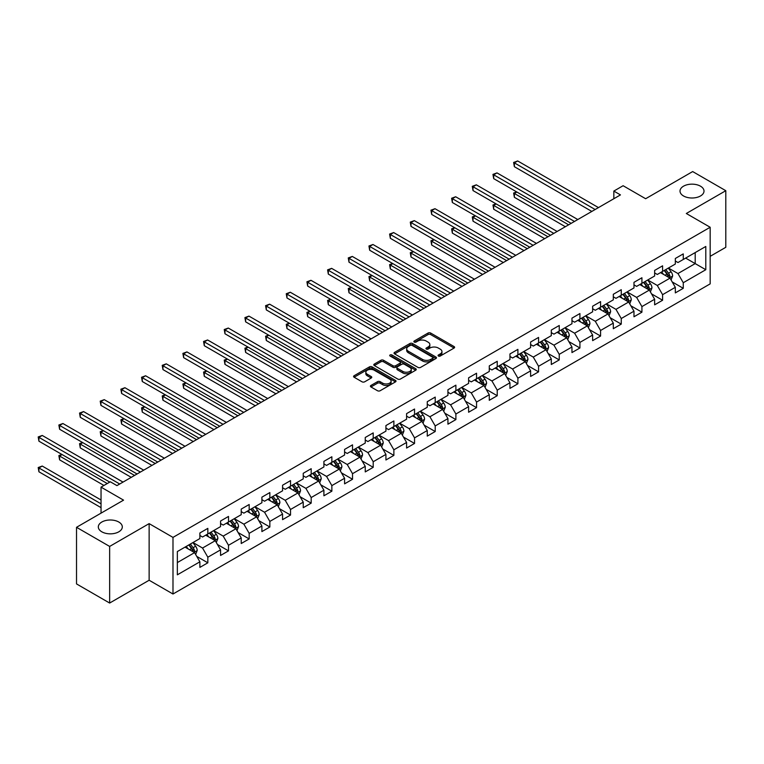 <?xml version="1.0" encoding="UTF-8"?>
<svg xmlns="http://www.w3.org/2000/svg" width="764" height="764" viewBox="0 0 764 764"><rect width="100%" height="100%" fill="white"/><g stroke="black" fill="none" stroke-linecap="round" stroke-linejoin="round"><path stroke-width="1.15" d="M438.431 356.034A1.289 0.745 0 0 0 440.255 356.034L454.074 348.059A1.843 1.06 0 0 0 454.609 347.305A1.843 1.06 0 0 0 454.074 346.56L430.657 333.037A1.843 1.06 0 0 0 428.06 333.037L414.241 341.021A1.289 0.745 0 0 0 413.859 341.546A1.289 0.745 0 0 0 414.241 342.071A1.289 0.745 0 0 0 416.065 342.071L417.851 341.04A5.883 3.4 0 0 1 426.169 341.04L428.126 342.167A5.883 3.4 0 0 1 429.846 344.564A5.883 3.4 0 0 1 428.126 346.971L426.341 348.002A1.289 0.745 0 0 0 425.959 348.527A1.289 0.745 0 0 0 426.341 349.053A1.289 0.745 0 0 0 428.155 349.053L429.941 348.021A5.883 3.4 0 0 1 438.269 348.021L440.217 349.148A5.883 3.4 0 0 1 441.945 351.555A5.883 3.4 0 0 1 440.217 353.952L438.431 354.983A1.289 0.745 0 0 0 438.058 355.508A1.289 0.745 0 0 0 438.431 356.034L438.431 354.983M118.792 522.022A11.995 6.924 0 0 0 105.718 520.523A11.995 6.924 0 0 0 98.317 526.921A11.995 6.924 0 0 0 101.832 531.82A11.995 6.924 0 0 0 114.896 533.32A11.995 6.924 0 0 0 122.307 526.921A11.995 6.924 0 0 0 118.792 522.022M700.492 186.187A11.995 6.924 0 0 0 687.419 184.678A11.995 6.924 0 0 0 680.017 191.076A11.995 6.924 0 0 0 683.532 195.976A11.995 6.924 0 0 0 696.596 197.475A11.995 6.924 0 0 0 704.007 191.076A11.995 6.924 0 0 0 700.492 186.187M370.96 385.457A1.843 1.06 0 0 0 370.425 386.202A1.843 1.06 0 0 0 370.96 386.956L377.531 390.748A1.843 1.06 0 0 0 380.128 390.748L395.475 381.885A1.843 1.06 0 0 0 396.019 381.141A1.843 1.06 0 0 0 395.475 380.386L372.068 366.873A1.843 1.06 0 0 0 369.47 366.873L354.114 375.735A1.843 1.06 0 0 0 353.579 376.48A1.843 1.06 0 0 0 354.114 377.235L362.05 381.809A1.843 1.06 0 0 0 364.657 381.809L371.218 378.018A1.843 1.06 0 0 0 371.762 377.273A1.843 1.06 0 0 0 371.218 376.518L367.283 374.245A4.918 2.836 0 0 1 365.841 372.24A4.918 2.836 0 0 1 368.888 369.614A4.918 2.836 0 0 1 374.245 370.234L389.659 379.125A4.918 2.836 0 0 1 391.101 381.141A4.918 2.836 0 0 1 388.064 383.757A4.918 2.836 0 0 1 382.697 383.146L380.128 381.666A1.843 1.06 0 0 0 377.531 381.666L370.96 385.457L370.96 386.956L377.531 383.194L377.531 381.666M710.167 256.332L725.8 247.307L725.8 190.694L692.671 171.566L645.637 198.726L623.109 185.719L613.836 191.076L620.454 194.906L116.94 485.608L110.312 481.788L101.039 487.136L101.039 513.15M109.644 546.432L109.644 603.044L149.133 580.239L149.133 523.626L109.644 546.432L76.524 527.303L123.558 500.143L101.039 487.136M149.133 523.626L172.989 537.398L710.167 227.261L710.167 283.874L172.989 594.01L172.989 537.398M725.8 190.694L686.311 213.49L710.167 227.261M417.975 367.398A1.843 1.06 0 0 0 420.582 367.398L435.929 358.536A1.843 1.06 0 0 0 436.464 357.781A1.843 1.06 0 0 0 435.929 357.036L412.512 343.513A1.843 1.06 0 0 0 409.915 343.513L394.568 352.376A1.843 1.06 0 0 0 394.033 353.13A1.843 1.06 0 0 0 394.568 353.875L417.975 367.398M390.595 356.32A1.289 0.745 0 0 1 391.903 356.502L391.903 354.964L415.702 368.706A1.843 1.06 0 0 1 416.246 369.461A1.843 1.06 0 0 1 415.702 370.215L400.355 379.068A1.843 1.06 0 0 1 397.757 379.068L374.341 365.555L380.911 361.792L380.911 360.264L374.341 364.056A1.843 1.06 0 0 0 373.806 364.8A1.843 1.06 0 0 0 374.341 365.555L374.341 364.056M380.911 361.792A1.843 1.06 0 0 1 383.509 361.792L383.509 360.264A1.843 1.06 0 0 0 380.911 360.264M383.509 360.264L393.011 365.746A1.843 1.06 0 0 0 395.609 365.746L399.964 363.225A1.843 1.06 0 0 0 400.508 362.48A1.843 1.06 0 0 0 399.964 361.725L390.079 356.014A1.289 0.745 0 0 1 389.707 355.489A1.289 0.745 0 0 1 390.499 354.811A1.289 0.745 0 0 1 391.903 354.964M109.644 603.044L76.524 583.916L76.524 527.303M196.768 556.412L207.837 562.801L207.837 557.214L220.557 549.87L220.557 555.457L228.503 550.863L228.503 545.286L241.223 537.932L241.223 543.519L249.179 538.935L249.179 533.348L261.899 526.004L261.899 531.591L269.845 526.998L269.845 521.411L282.565 514.067L282.565 519.654L290.521 515.06L290.521 509.483L303.241 502.139L303.241 507.716L311.187 503.132L311.187 497.545L323.907 490.201L323.907 495.788L331.863 491.195L331.863 485.608L344.583 478.264L344.583 483.851L352.529 479.257L352.529 473.68L365.249 466.336L365.249 471.913L373.204 467.329L373.204 461.743L385.925 454.399L385.925 459.985L393.871 455.392L393.871 449.805L406.591 442.461L406.591 448.048L414.546 443.454L414.546 437.877L427.267 430.533L427.267 436.11L435.213 431.526L435.213 425.94L447.933 418.596L447.933 424.182L455.888 419.589L455.888 414.002L468.609 406.658L468.609 412.245L476.555 407.651L476.555 402.074L489.275 394.73L489.275 400.307L497.23 395.723L497.23 390.137L509.951 382.793L509.951 388.379L517.896 383.786L517.896 378.199L530.617 370.855L530.617 376.442L538.572 371.848L538.572 366.271L551.293 358.927L551.293 364.504L559.238 359.92L559.238 354.334L571.959 346.99L571.959 352.576L579.914 347.983L579.914 342.396L592.635 335.052L592.635 340.639L600.58 336.045L600.58 330.468L613.301 323.124L613.301 328.701L621.256 324.117L621.256 318.531L633.977 311.187L633.977 316.773L641.922 312.18L641.922 306.593L654.643 299.249L654.643 304.836L662.598 300.242L662.598 294.665L675.319 287.321L675.319 292.898L683.264 288.314L683.264 282.728L705.793 269.721L705.793 246.466L695.192 252.588L695.192 263.599L705.793 269.721M207.837 562.801L199.881 567.394L199.881 561.807L177.353 574.814L177.353 551.551L199.881 538.553L199.881 532.966L207.837 528.373L207.837 533.96L220.557 526.616L220.557 521.029L228.503 516.435L228.503 522.022L241.223 514.678L241.223 509.091L249.179 504.507L249.179 510.094L261.899 502.75L261.899 497.163L269.845 492.57L269.845 498.157L282.565 490.813L282.565 485.226L290.521 480.632L290.521 486.219L303.241 478.875L303.241 473.288L311.187 468.704L311.187 474.291L323.907 466.947L323.907 461.361L331.863 456.767L331.863 462.354L344.583 455.01L344.583 449.423L352.529 444.839L352.529 450.416L365.249 443.072L365.249 437.486L373.204 432.901L373.204 438.488L385.925 431.144L385.925 425.558L393.871 420.964L393.871 426.551L406.591 419.207L406.591 413.62L414.546 409.036L414.546 414.613L427.267 407.269L427.267 401.692L435.213 397.099L435.213 402.685L447.933 395.341L447.933 389.755L455.888 385.161L455.888 390.748L468.609 383.404L468.609 377.817L476.555 373.233L476.555 378.81L489.275 371.466L489.275 365.889L497.23 361.296L497.23 366.882L509.951 359.538L509.951 353.952L517.896 349.358L517.896 354.945L530.617 347.601L530.617 342.014L538.572 337.43L538.572 343.007L551.293 335.663L551.293 330.086L559.238 325.493L559.238 331.079L571.959 323.735L571.959 318.149L579.914 313.555L579.914 319.142L592.635 311.798L592.635 306.211L600.58 301.627L600.58 307.204L613.301 299.86L613.301 294.283L621.256 289.69L621.256 295.276L633.977 287.933L633.977 282.346L641.922 277.752L641.922 283.339L654.643 275.995L654.643 270.408L662.598 265.824L662.598 271.401L675.319 264.058L675.319 258.48L683.264 253.887L683.264 259.474L705.793 246.466M205.717 535.182L215.257 540.692L202.536 548.036L192.996 542.526M199.881 535.488L202.536 537.016L207.837 533.96M202.536 548.036L207.837 557.214M215.257 540.692L220.557 549.87M226.383 523.244L235.923 528.755L223.203 536.099L213.662 530.588M220.557 523.55L223.203 525.088L228.503 522.022M223.203 536.099L228.503 545.286M235.923 528.755L241.223 537.932M247.058 511.317L256.599 516.827L243.878 524.171L234.338 518.66M241.223 511.622L243.878 513.15L249.179 510.094M243.878 524.171L249.179 533.348M256.599 516.827L261.899 526.004M267.725 499.379L277.265 504.889L264.545 512.233L255.004 506.723M261.899 499.685L264.545 501.213L269.845 498.157M264.545 512.233L269.845 521.411M277.265 504.889L282.565 514.067M288.4 487.442L297.941 492.952L285.22 500.296L275.68 494.786M282.565 487.747L285.22 489.285L290.521 486.219M285.22 500.296L290.521 509.483M297.941 492.952L303.241 502.139M309.067 475.514L318.607 481.024L305.887 488.368L296.346 482.858M303.241 475.819L305.887 477.347L311.187 474.291M305.887 488.368L311.187 497.545M318.607 481.024L323.907 490.201M329.742 463.576L339.283 469.086L326.562 476.43L317.022 470.92M323.907 463.882L326.562 465.41L331.863 462.354M326.562 476.43L331.863 485.608M339.283 469.086L344.583 478.264M350.409 451.639L359.949 457.149L347.228 464.493L337.688 458.983M344.583 451.954L347.228 453.482L352.529 450.416M347.228 464.493L352.529 473.68M359.949 457.149L365.249 466.336M371.084 439.711L380.625 445.221L367.904 452.565L358.364 447.055M365.249 440.016L367.904 441.544L373.204 438.488M367.904 452.565L373.204 461.743M380.625 445.221L385.925 454.399M391.751 427.773L401.291 433.283L388.57 440.627L379.03 435.117M385.925 428.079L388.57 429.607L393.871 426.551M388.57 440.627L393.871 449.805M401.291 433.283L406.591 442.461M412.426 415.836L421.967 421.346L409.246 428.69L399.706 423.189M406.591 416.151L409.246 417.679L414.546 414.613M409.246 428.69L414.546 437.877M421.967 421.346L427.267 430.533M433.092 403.908L442.633 409.418L429.912 416.762L420.372 411.252M427.267 404.213L429.912 405.741L435.213 402.685M429.912 416.762L435.213 425.94M442.633 409.418L447.933 418.596M453.768 391.97L463.309 397.481L450.588 404.824L441.048 399.314M447.933 392.276L450.588 393.804L455.888 390.748M450.588 404.824L455.888 414.002M463.309 397.481L468.609 406.658M474.434 380.042L483.975 385.543L471.254 392.887L461.714 387.386M468.609 380.348L471.254 381.876L476.555 378.81M471.254 392.887L476.555 402.074M483.975 385.543L489.275 394.73M495.11 368.105L504.651 373.615L491.93 380.959L482.39 375.449M489.275 368.41L491.93 369.938L497.23 366.882M491.93 380.959L497.23 390.137M504.651 373.615L509.951 382.793M515.776 356.167L525.317 361.678L512.596 369.022L503.056 363.511M509.951 356.473L512.596 358.001L517.896 354.945M512.596 369.022L517.896 378.199M525.317 361.678L530.617 370.855M536.452 344.239L545.993 349.74L533.272 357.084L523.732 351.583M530.617 344.545L533.272 346.073L538.572 343.007M533.272 357.084L538.572 366.271M545.993 349.74L551.293 358.927M557.118 332.302L566.659 337.812L553.938 345.156L544.398 339.646M551.293 332.607L553.938 334.135L559.238 331.079M553.938 345.156L559.238 354.334M566.659 337.812L571.959 346.99M577.794 320.364L587.335 325.875L574.614 333.219L565.073 327.708M571.959 320.67L574.614 322.198L579.914 319.142M574.614 333.219L579.914 342.396M587.335 325.875L592.635 335.052M598.46 308.436L608.001 313.937L595.28 321.281L585.74 315.78M592.635 308.742L595.28 310.27L600.58 307.204M595.28 321.281L600.58 330.468M608.001 313.937L613.301 323.124M619.136 296.499L628.676 302.009L615.956 309.353L606.415 303.843M613.301 296.804L615.956 298.332L621.256 295.276M615.956 309.353L621.256 318.531M628.676 302.009L633.977 311.187M639.802 284.561L649.343 290.072L636.622 297.416L627.082 291.905M633.977 284.867L636.622 286.395L641.922 283.339M636.622 297.416L641.922 306.593M649.343 290.072L654.643 299.249M660.478 272.633L670.018 278.134L657.298 285.478L647.757 279.977M654.643 272.939L657.298 274.467L662.598 271.401M657.298 285.478L662.598 294.665M670.018 278.134L675.319 287.321M685.652 258.098L695.192 263.599L677.964 273.55L668.424 268.04M675.319 261.002L677.964 262.529L683.264 259.474M677.964 273.55L683.264 282.728M149.133 580.239L172.989 594.01M613.836 191.076L613.836 198.726M177.353 562.571L194.581 552.63L185.041 547.119M194.581 552.63L199.881 561.807M672.205 281.926L683.264 288.314M651.53 293.863L662.598 300.242M630.863 305.791L641.922 312.18M610.188 317.728L621.256 324.117M589.521 329.666L600.58 336.045M568.846 341.594L579.914 347.983M548.18 353.531L559.238 359.92M527.504 365.469L538.572 371.848M506.838 377.397L517.896 383.786M486.162 389.334L497.23 395.723M465.496 401.272L476.555 407.651M444.82 413.2L455.888 419.589M424.154 425.137L435.213 431.526M403.478 437.065L414.546 443.454M382.812 449.003L393.871 455.392M362.136 460.94L373.204 467.329M341.47 472.868L352.529 479.257M320.794 484.806L331.863 491.195M300.128 496.743L311.187 503.132M279.452 508.671L290.521 515.06M258.786 520.609L269.845 526.998M238.11 532.546L249.179 538.935M217.444 544.474L228.503 550.863M438.947 356.215L440.217 355.48A5.883 3.4 0 0 0 441.945 353.083L441.945 351.555M429.846 344.564L429.846 346.102A5.883 3.4 0 0 1 428.126 348.499L426.847 349.234M454.074 346.56L454.074 348.059L430.657 334.575A1.843 1.06 0 0 0 428.06 334.575L414.757 342.253M435.929 357.036L435.929 358.536L412.512 345.051A1.843 1.06 0 0 0 409.915 345.051L394.596 353.894M432.672 358.306A1.289 0.745 0 0 0 433.054 357.781A1.289 0.745 0 0 0 432.672 357.256L412.13 345.395A1.289 0.745 0 0 0 410.306 345.395L408.415 346.484A5.883 3.4 0 0 0 406.696 348.89A5.883 3.4 0 0 0 408.415 351.287L422.463 359.395A5.883 3.4 0 0 0 430.791 359.395L432.672 358.306L432.672 359.844A1.289 0.745 0 0 0 433.054 359.309L433.054 357.781M406.696 348.89L406.696 350.418A5.883 3.4 0 0 0 408.415 352.815L408.415 351.287M432.672 359.844L430.791 360.933A5.883 3.4 0 0 1 422.463 360.933L408.415 352.815M383.509 361.792L393.011 367.274A1.843 1.06 0 0 0 395.609 367.274L399.964 364.762A1.843 1.06 0 0 0 400.508 364.008L400.508 362.48M391.903 356.502L415.683 370.225M402.857 371.428A4.918 2.836 0 0 0 408.224 372.049A4.918 2.836 0 0 0 411.261 369.423A4.918 2.836 0 0 0 409.819 367.417L404.385 364.275A1.843 1.06 0 0 0 401.788 364.275L397.433 366.796A1.843 1.06 0 0 0 396.888 367.541A1.843 1.06 0 0 0 397.433 368.296L402.857 371.428L402.857 372.966A4.918 2.836 0 0 0 408.224 373.577A4.918 2.836 0 0 0 411.261 370.951L411.261 369.423M396.888 367.541L396.888 369.079A1.843 1.06 0 0 0 397.433 369.824L397.433 368.296M402.857 372.966L397.433 369.824M391.101 381.141L391.101 382.668A4.918 2.836 0 0 1 388.064 385.295A4.918 2.836 0 0 1 382.697 384.674L380.128 383.194A1.843 1.06 0 0 0 377.531 383.194M365.841 372.24L365.841 373.768A4.918 2.836 0 0 0 367.283 375.773L367.283 374.245M371.218 376.518L371.218 378.018L367.283 375.773M395.475 380.386L395.475 381.885L372.068 368.401A1.843 1.06 0 0 0 369.47 368.401L354.143 377.244M671.059 279.949L672.635 275.976A4.966 2.865 -120 0 0 671.05 271.755L668.319 268.097M663.553 274.41L661.691 271.927M516.875 192.022L514.363 193.473L514.363 197.303L565.331 226.727M669.245 277.695L669.961 276.196A4.966 2.865 -120 0 0 668.538 273.206L665.797 269.558M664.556 270.275L667.593 274.324A2.531 1.461 60 0 1 668.051 275.088L669.961 276.196M664.212 270.475L666.943 274.123A4.966 2.865 60 0 1 668.366 277.112M514.363 197.303L513.628 193.053L568.645 224.817M513.628 193.053L516.588 191.85M595.146 209.517L514.363 162.875L517.677 160.956L598.46 207.598M591.833 211.427L514.363 166.695L514.363 162.875L513.628 162.455L517.677 160.956M514.363 166.695L513.628 162.455M650.393 291.886L651.969 287.913A4.966 2.865 -120 0 0 650.384 283.683L647.643 280.035M642.877 286.338L641.025 283.864M496.208 203.95L493.687 205.411L493.687 209.231L544.665 238.664M648.579 289.632L649.285 288.123A4.966 2.865 -120 0 0 647.862 285.144L645.131 281.486M643.89 282.202L646.917 286.261A2.531 1.461 60 0 1 647.375 287.025L649.285 288.123M643.536 282.403L646.277 286.061A4.966 2.865 60 0 1 647.7 289.04M493.687 209.231L492.961 204.991L547.979 236.754M492.961 204.991L495.912 203.787M629.717 303.824L631.293 299.851A4.966 2.865 -120 0 0 629.708 295.62L626.977 291.972M622.211 298.275L620.349 295.792M475.533 215.887L473.021 217.339L473.021 221.168L523.989 250.602M627.903 301.56L628.619 300.061A4.966 2.865 -120 0 0 627.196 297.072L624.455 293.424M623.214 294.14L626.251 298.189A2.531 1.461 60 0 1 626.709 298.963L628.619 300.061M622.87 294.341L625.601 297.989A4.966 2.865 60 0 1 627.024 300.978M473.021 221.168L472.286 216.919L527.303 248.682M472.286 216.919L475.246 215.715M574.48 221.445L493.687 174.803L497.001 172.893L577.794 219.535M571.166 223.365L493.687 178.633L493.687 174.803L492.961 174.383L497.001 172.893M493.687 178.633L492.961 174.383M553.804 233.383L473.021 186.741L476.335 184.831L557.118 231.473M550.491 235.293L473.021 190.57L473.021 186.741L472.286 186.32L476.335 184.831M473.021 190.57L472.286 186.32M609.051 315.752L610.627 311.779A4.966 2.865 -120 0 0 609.042 307.558L606.31 303.9M601.535 310.213L599.683 307.73M454.866 227.825L452.345 229.276L452.345 233.106L503.323 262.529M607.237 313.498L607.943 311.998A4.966 2.865 -120 0 0 606.52 309.009L603.789 305.361M602.548 306.077L605.575 310.127A2.531 1.461 60 0 1 606.033 310.891L607.943 311.998M602.194 306.278L604.935 309.926A4.966 2.865 60 0 1 606.358 312.915M452.345 233.106L451.619 228.856L506.637 260.619M451.619 228.856L454.57 227.653M588.375 327.689L589.951 323.716A4.966 2.865 -120 0 0 588.366 319.486L585.635 315.838M580.869 322.141L579.007 319.667M434.191 239.753L431.679 241.214L431.679 245.034L482.647 274.467M586.561 325.435L587.277 323.926A4.966 2.865 -120 0 0 585.854 320.937L583.113 317.289M581.872 318.005L584.909 322.064A2.531 1.461 60 0 1 585.367 322.828L587.277 323.926M581.528 318.206L584.259 321.864A4.966 2.865 60 0 1 585.682 324.843M431.679 245.034L430.944 240.794L485.961 272.557M430.944 240.794L433.904 239.59M567.709 339.627L569.285 335.654A4.966 2.865 -120 0 0 567.7 331.423L564.968 327.775M560.193 334.078L558.341 331.595M413.525 251.69L411.003 253.142L411.003 256.971L461.981 286.395M565.895 337.363L566.601 335.864A4.966 2.865 -120 0 0 565.179 332.875L562.447 329.227M561.206 329.943L564.233 333.992A2.531 1.461 60 0 1 564.691 334.766L566.601 335.864M560.852 330.143L563.593 333.792A4.966 2.865 60 0 1 565.016 336.781M411.003 256.971L410.278 252.722L465.295 284.485M410.278 252.722L413.228 251.518M533.138 245.32L452.345 198.678L455.659 196.759L536.452 243.401M529.824 247.23L452.345 202.498L452.345 198.678L451.619 198.258L455.659 196.759M452.345 202.498L451.619 198.258M512.463 257.248L431.679 210.606L434.993 208.696L515.776 255.338M509.149 259.168L431.679 214.436L431.679 210.606L430.944 210.186L434.993 208.696M431.679 214.436L430.944 210.186M491.796 269.186L411.003 222.544L414.317 220.634L495.11 267.276M488.482 271.096L411.003 226.373L411.003 222.544L410.278 222.123L414.317 220.634M411.003 226.373L410.278 222.123M547.034 351.555L548.609 347.582A4.966 2.865 -120 0 0 547.024 343.361L544.293 339.703M539.527 346.016L537.665 343.533M392.849 263.628L390.337 265.079L390.337 268.899L441.305 298.332M545.219 349.301L545.935 347.801A4.966 2.865 -120 0 0 544.512 344.812L541.771 341.164M540.53 341.88L543.567 345.93A2.531 1.461 60 0 1 544.025 346.694L545.935 347.801M540.186 342.081L542.918 345.729A4.966 2.865 60 0 1 544.34 348.718M390.337 268.899L389.602 264.659L444.619 296.422M389.602 264.659L392.562 263.456M471.121 281.123L390.337 234.481L393.651 232.562L474.434 279.204M467.807 283.033L390.337 238.301L390.337 234.481L389.602 234.061L393.651 232.562M390.337 238.301L389.602 234.061M526.367 363.492L527.943 359.519A4.966 2.865 -120 0 0 526.358 355.289L523.626 351.641M518.851 357.944L516.999 355.47M372.183 275.556L369.661 277.017L369.661 280.837L420.639 310.27M524.553 361.238L525.26 359.729A4.966 2.865 -120 0 0 523.837 356.74L521.105 353.092M519.864 353.808L522.891 357.858A2.531 1.461 60 0 1 523.35 358.631L525.26 359.729M519.51 354.009L522.251 357.667A4.966 2.865 60 0 1 523.674 360.646M369.661 280.837L368.936 276.597L423.953 308.36M368.936 276.597L371.887 275.393M450.454 293.051L369.661 246.409L372.975 244.499L453.768 291.141M447.141 294.971L369.661 250.239L369.661 246.409L368.936 245.989L372.975 244.499M369.661 250.239L368.936 245.989M505.692 375.42L507.267 371.457A4.966 2.865 -120 0 0 505.682 367.226L502.951 363.578M498.185 369.881L496.323 367.398M351.507 287.493L348.995 288.945L348.995 292.774L399.964 322.198M503.877 373.166L504.593 371.667A4.966 2.865 -120 0 0 503.17 368.678L500.43 365.03M499.188 365.746L502.225 369.795A2.531 1.461 60 0 1 502.683 370.569L504.593 371.667M498.844 365.946L501.576 369.595A4.966 2.865 60 0 1 502.999 372.584M348.995 292.774L348.26 288.525L403.277 320.288M348.26 288.525L351.22 287.321M429.779 304.989L348.995 258.347L352.309 256.437L433.092 303.079M426.465 306.899L348.995 262.176L348.995 258.347L348.26 257.926L352.309 256.437M348.995 262.176L348.26 257.926M485.025 387.358L486.601 383.385A4.966 2.865 -120 0 0 485.016 379.164L482.285 375.506M477.51 381.819L475.657 379.336M330.841 299.431L328.319 300.882L328.319 304.702L379.297 334.135M483.211 385.104L483.918 383.604A4.966 2.865 -120 0 0 482.495 380.615L479.763 376.967M478.522 377.683L481.549 381.733A2.531 1.461 60 0 1 482.008 382.497L483.918 383.604M478.168 377.884L480.909 381.532A4.966 2.865 60 0 1 482.332 384.521M328.319 304.702L327.594 300.462L382.611 332.225M327.594 300.462L330.545 299.259M409.112 316.926L328.319 270.284L331.633 268.365L412.426 315.007M405.799 318.836L328.319 274.104L328.319 270.284L327.594 269.864L331.633 268.365M328.319 274.104L327.594 269.864M464.35 399.295L465.925 395.322A4.966 2.865 -120 0 0 464.34 391.092L461.609 387.443M456.843 393.746L454.981 391.263M310.165 311.359L307.653 312.82L307.653 316.64L358.622 346.073M462.535 397.032L463.251 395.532A4.966 2.865 -120 0 0 461.828 392.543L459.088 388.895M457.846 389.611L460.883 393.661A2.531 1.461 60 0 1 461.341 394.434L463.251 395.532M457.502 389.812L460.234 393.47A4.966 2.865 60 0 1 461.657 396.449M307.653 316.64L306.918 312.4L361.935 344.163M306.918 312.4L309.878 311.196M388.437 328.854L307.653 282.212L310.967 280.302L391.751 326.944M385.123 330.774L307.653 286.042L307.653 282.212L306.918 281.792L310.967 280.302M307.653 286.042L306.918 281.792M443.683 411.223L445.259 407.26A4.966 2.865 -120 0 0 443.674 403.029L440.943 399.381M436.168 405.684L434.315 403.201M289.499 323.296L286.977 324.748L286.977 328.577L337.955 358.001M441.869 408.969L442.576 407.47A4.966 2.865 -120 0 0 441.153 404.481L438.421 400.833M437.18 401.549L440.207 405.598A2.531 1.461 60 0 1 440.666 406.372L442.576 407.47M436.827 401.749L439.567 405.397A4.966 2.865 60 0 1 440.99 408.387M286.977 328.577L286.252 324.328L341.269 356.091M286.252 324.328L289.203 323.124M367.771 340.792L286.977 294.15L290.291 292.24L371.084 338.882M364.457 342.702L286.977 297.97L286.977 294.15L286.252 293.729L290.291 292.24M286.977 297.97L286.252 293.729M423.008 423.161L424.583 419.188A4.966 2.865 -120 0 0 422.998 414.967L420.267 411.309M415.501 417.612L413.639 415.138M268.823 335.234L266.311 336.685L266.311 340.505L317.28 369.938M421.193 420.907L421.909 419.407A4.966 2.865 -120 0 0 420.486 416.418L417.746 412.761M416.504 413.486L419.541 417.536A2.531 1.461 60 0 1 419.999 418.3L421.909 419.407M416.16 413.687L418.892 417.335A4.966 2.865 60 0 1 420.315 420.324M266.311 340.505L265.576 336.265L320.593 368.028M265.576 336.265L268.536 335.062M347.095 352.729L266.311 306.087L269.625 304.167L350.409 350.81M343.781 354.639L266.311 309.907L266.311 306.087L265.576 305.667L269.625 304.167M266.311 309.907L265.576 305.667M402.341 435.098L403.917 431.125A4.966 2.865 -120 0 0 402.332 426.895L399.601 423.246M394.826 429.549L392.973 427.066M248.157 347.162L245.636 348.623L245.636 352.443L296.613 381.876M400.527 432.835L401.234 431.335A4.966 2.865 -120 0 0 399.811 428.346L397.079 424.698M395.838 425.414L398.865 429.463A2.531 1.461 60 0 1 399.324 430.237L401.234 431.335M395.485 425.615L398.225 429.272A4.966 2.865 60 0 1 399.648 432.252M245.636 352.443L244.91 348.203L299.927 379.956M244.91 348.203L247.861 346.999M326.429 364.657L245.636 318.015L248.949 316.105L329.742 362.747M323.115 366.577L245.636 321.845L245.636 318.015L244.91 317.595L248.949 316.105M245.636 321.845L244.91 317.595M381.666 447.026L383.241 443.063A4.966 2.865 -120 0 0 381.656 438.832L378.925 435.184M374.159 441.487L372.297 439.004M227.481 359.099L224.969 360.551L224.969 364.38L275.938 393.804M379.851 444.772L380.567 443.273A4.966 2.865 -120 0 0 379.145 440.284L376.404 436.636M375.162 437.352L378.199 441.401A2.531 1.461 60 0 1 378.657 442.175L380.567 443.273M374.818 437.552L377.55 441.2A4.966 2.865 60 0 1 378.973 444.19M224.969 364.38L224.234 360.13L279.252 391.894M224.234 360.13L227.195 358.927M305.753 376.595L224.969 329.952L228.283 328.042L309.067 374.685M302.439 378.505L224.969 333.772L224.969 329.952L224.234 329.532L228.283 328.042M224.969 333.772L224.234 329.532M361 458.963L362.575 454.991A4.966 2.865 -120 0 0 360.99 450.77L358.259 447.112M353.484 453.415L351.631 450.941M206.815 371.037L204.294 372.488L204.294 376.308L255.272 405.741M359.185 456.71L359.892 455.201A4.966 2.865 -120 0 0 358.469 452.221L355.738 448.563M354.496 449.289L357.523 453.338A2.531 1.461 60 0 1 357.982 454.102L359.892 455.201M354.143 449.49L356.883 453.138A4.966 2.865 60 0 1 358.306 456.127M204.294 376.308L203.568 372.068L258.585 403.831M203.568 372.068L206.519 370.865M285.087 388.532L204.294 341.89L207.607 339.97L288.4 386.613M281.773 390.442L204.294 345.71L204.294 341.89L203.568 341.47L207.607 339.97M204.294 345.71L203.568 341.47M340.324 470.901L341.9 466.928A4.966 2.865 -120 0 0 340.314 462.697L337.583 459.049M332.817 465.352L330.955 462.869M186.139 382.965L183.627 384.426L183.627 388.246L234.596 417.679M338.509 468.638L339.226 467.138A4.966 2.865 -120 0 0 337.803 464.149L335.062 460.501M333.82 461.217L336.857 465.266A2.531 1.461 60 0 1 337.316 466.04L339.226 467.138M333.476 461.418L336.208 465.075A4.966 2.865 60 0 1 337.631 468.055M183.627 388.246L182.892 383.996L237.91 415.759M182.892 383.996L185.853 382.802M264.411 400.46L183.627 353.818L186.941 351.908L267.725 398.55M261.097 402.38L183.627 357.647L183.627 353.818L182.892 353.398L186.941 351.908M183.627 357.647L182.892 353.398M319.658 482.829L321.233 478.866A4.966 2.865 -120 0 0 319.648 474.635L316.917 470.987M312.142 477.29L310.289 474.807M165.473 394.902L162.952 396.354L162.952 400.183L213.93 429.607M317.843 480.575L318.55 479.076A4.966 2.865 -120 0 0 317.127 476.087L314.396 472.438M313.154 473.155L316.181 477.204A2.531 1.461 60 0 1 316.649 477.977L318.55 479.076M312.801 473.355L315.542 477.003A4.966 2.865 60 0 1 316.964 479.993M162.952 400.183L162.226 395.933L217.243 427.697M162.226 395.933L165.177 394.73M243.745 412.398L162.952 365.755L166.265 363.845L247.058 410.488M240.431 414.308L162.952 369.575L162.952 365.755L162.226 365.335L166.265 363.845M162.952 369.575L162.226 365.335M298.982 494.766L300.558 490.794A4.966 2.865 -120 0 0 298.972 486.572L296.241 482.915M291.476 489.218L289.613 486.744M144.797 406.84L142.285 408.291L142.285 412.111L193.254 441.544M297.167 492.513L297.884 491.004A4.966 2.865 -120 0 0 296.461 488.024L293.72 484.366M292.478 485.092L295.515 489.141A2.531 1.461 60 0 1 295.974 489.905L297.884 491.004M292.134 485.293L294.866 488.941A4.966 2.865 60 0 1 296.289 491.93M142.285 412.111L141.55 407.871L196.568 439.634M141.55 407.871L144.511 406.668M223.069 424.335L142.285 377.693L145.599 375.773L226.383 422.416M219.755 426.245L142.285 381.513L142.285 377.693L141.55 377.273L145.599 375.773M142.285 381.513L141.55 377.273M278.316 506.704L279.891 502.731A4.966 2.865 -120 0 0 278.306 498.5L275.575 494.852M270.8 501.155L268.947 498.672M124.131 418.767L121.61 420.229L121.61 424.049L172.588 453.482M276.501 504.441L277.208 502.941A4.966 2.865 -120 0 0 275.785 499.952L273.054 496.304M271.812 497.02L274.839 501.069A2.531 1.461 60 0 1 275.307 501.843L277.208 502.941M271.459 497.221L274.2 500.878A4.966 2.865 60 0 1 275.623 503.858M121.61 424.049L120.884 419.799L175.901 451.562M120.884 419.799L123.835 418.605M202.403 436.263L121.61 389.621L124.924 387.711L205.717 434.353M199.089 438.183L121.61 393.45L121.61 389.621L120.884 389.201L124.924 387.711M121.61 393.45L120.884 389.201M257.64 518.632L259.216 514.669A4.966 2.865 -120 0 0 257.63 510.438L254.899 506.79M250.134 513.093L248.271 510.61M103.455 430.705L100.944 432.157L100.944 435.986L151.912 465.41M255.825 516.378L256.542 514.879A4.966 2.865 -120 0 0 255.119 511.89L252.378 508.241M251.136 508.958L254.173 513.007A2.531 1.461 60 0 1 254.632 513.78L256.542 514.879M250.793 509.158L253.524 512.806A4.966 2.865 60 0 1 254.947 515.795M100.944 435.986L100.208 431.736L155.226 463.5M100.208 431.736L103.169 430.533M181.727 448.201L100.944 401.558L104.257 399.648L185.041 446.291M178.413 450.111L100.944 405.378L100.944 401.558L100.208 401.138L104.257 399.648M100.944 405.378L100.208 401.138M236.974 530.569L238.549 526.597A4.966 2.865 -120 0 0 236.964 522.375L234.233 518.718M229.458 525.021L227.605 522.547M82.789 442.642L80.268 444.094L80.268 447.914L131.246 477.347M235.159 528.316L235.866 526.807A4.966 2.865 -120 0 0 234.443 523.827L231.712 520.169M230.47 520.895L233.498 524.944A2.531 1.461 60 0 1 233.965 525.708L235.866 526.807M230.117 521.096L232.858 524.744A4.966 2.865 60 0 1 234.281 527.733M80.268 447.914L79.542 443.674L134.559 475.437M79.542 443.674L82.493 442.471M161.061 460.138L80.268 413.496L83.582 411.576L164.375 458.219M157.747 462.048L80.268 417.316L80.268 413.496L79.542 413.066L83.582 411.576M80.268 417.316L79.542 413.066M216.298 542.507L217.874 538.534A4.966 2.865 -120 0 0 216.288 534.303L213.557 530.655M208.792 536.958L206.929 534.475M62.113 454.57L59.602 456.032L59.602 459.852L103.952 485.455M214.483 540.244L215.2 538.744A4.966 2.865 -120 0 0 213.777 535.755L211.036 532.107M209.794 532.823L212.831 536.872A2.531 1.461 60 0 1 213.29 537.646L215.2 538.744M209.451 533.024L212.182 536.672A4.966 2.865 60 0 1 213.605 539.661M59.602 459.852L58.866 455.602L107.266 483.545M58.866 455.602L61.827 454.408M140.385 472.066L59.602 425.424L62.915 423.514L143.699 470.156M137.071 473.986L59.602 429.253L59.602 425.424L58.866 425.004L62.915 423.514M59.602 429.253L58.866 425.004M195.632 554.435L197.207 550.472A4.966 2.865 -120 0 0 195.622 546.241L192.891 542.593M188.116 548.896L186.263 546.413M101.039 499.99L42.24 466.05L38.926 467.96L38.926 471.789L101.039 507.64M193.817 552.181L194.524 550.682A4.966 2.865 -120 0 0 193.101 547.692L190.37 544.044M189.128 544.761L192.156 548.81A2.531 1.461 60 0 1 192.623 549.583L194.524 550.682M188.775 544.961L191.516 548.609A4.966 2.865 60 0 1 192.939 551.598M38.926 471.789L38.2 467.539L101.039 503.82M38.2 467.539L42.24 466.05M119.719 484.004L38.926 437.361L42.24 435.451L123.033 482.094M109.777 482.094L38.926 441.181L38.926 437.361L38.2 436.941L42.24 435.451M38.926 441.181L38.2 436.941M440.217 355.48L440.217 353.952M426.341 349.053L426.341 348.002M428.126 348.499L428.126 346.971M414.241 342.071L414.241 341.021M428.06 334.575L428.06 333.037M430.657 334.575L430.657 333.037M394.568 353.875L394.568 352.376M409.915 345.051L409.915 343.513M412.512 345.051L412.512 343.513M422.463 360.933L422.463 359.395M430.791 360.933L430.791 359.395M393.011 367.274L393.011 365.746M395.609 367.274L395.609 365.746M399.964 364.762L399.964 363.225M415.702 370.215L415.702 368.706M380.128 383.194L380.128 381.666M382.697 384.674L382.697 383.146M354.114 377.235L354.114 375.735M369.47 368.401L369.47 366.873M372.068 368.401L372.068 366.873M669.522 277.857L672.606 276.071M668.538 273.206L671.05 271.755M665.005 275.241L666.943 274.123M648.856 289.785L651.931 288.009M647.862 285.144L650.384 283.683M644.329 287.178L646.277 286.061M628.18 301.723L631.265 299.946M627.196 297.072L629.708 295.62M623.663 299.116L625.601 297.989M607.514 313.66L610.589 311.874M606.52 309.009L609.042 307.558M602.987 311.043L604.935 309.926M586.838 325.588L589.923 323.812M585.854 320.937L588.366 319.486M582.321 322.981L584.259 321.864M566.172 337.526L569.247 335.749M565.179 332.875L567.7 331.423M561.645 334.918L563.593 333.792M545.496 349.463L548.581 347.677M544.512 344.812L547.024 343.361M540.979 346.846L542.918 345.729M524.83 361.391L527.905 359.615M523.837 356.74L526.358 355.289M520.303 358.784L522.251 357.667M504.154 373.329L507.239 371.552M503.17 368.678L505.682 367.226M499.637 370.721L501.576 369.595M483.488 385.266L486.563 383.48M482.495 380.615L485.016 379.164M478.961 382.649L480.909 381.532M462.812 397.194L465.897 395.418M461.828 392.543L464.34 391.092M458.295 394.587L460.234 393.47M442.146 409.132L445.221 407.355M441.153 404.481L443.674 403.029M437.619 406.524L439.567 405.397M421.47 421.069L424.555 419.283M420.486 416.418L422.998 414.967M416.953 418.452L418.892 417.335M400.804 432.997L403.879 431.221M399.811 428.346L402.332 426.895M396.277 430.39L398.225 429.272M380.128 444.934L383.213 443.158M379.145 440.284L381.656 438.832M375.611 442.327L377.55 441.2M359.462 456.872L362.537 455.086M358.469 452.221L360.99 450.77M354.935 454.255L356.883 453.138M338.786 468.8L341.871 467.024M337.803 464.149L340.314 462.697M334.269 466.193L336.208 465.075M318.12 480.737L321.195 478.961M317.127 476.087L319.648 474.635M313.593 478.13L315.542 477.003M297.444 492.675L300.529 490.889M296.461 488.024L298.972 486.572M292.927 490.058L294.866 488.941M276.778 504.603L279.853 502.827M275.785 499.952L278.306 498.5M272.251 501.996L274.2 500.878M256.102 516.54L259.187 514.764M255.119 511.89L257.63 510.438M251.585 513.933L253.524 512.806M235.436 528.478L238.511 526.692M234.443 523.827L236.964 522.375M230.909 525.861L232.858 524.744M214.76 540.406L217.845 538.63M213.777 535.755L216.288 534.303M210.243 537.799L212.182 536.672M194.094 552.343L197.169 550.567M193.101 547.692L195.622 546.241M189.567 549.736L191.516 548.609"/></g></svg>
